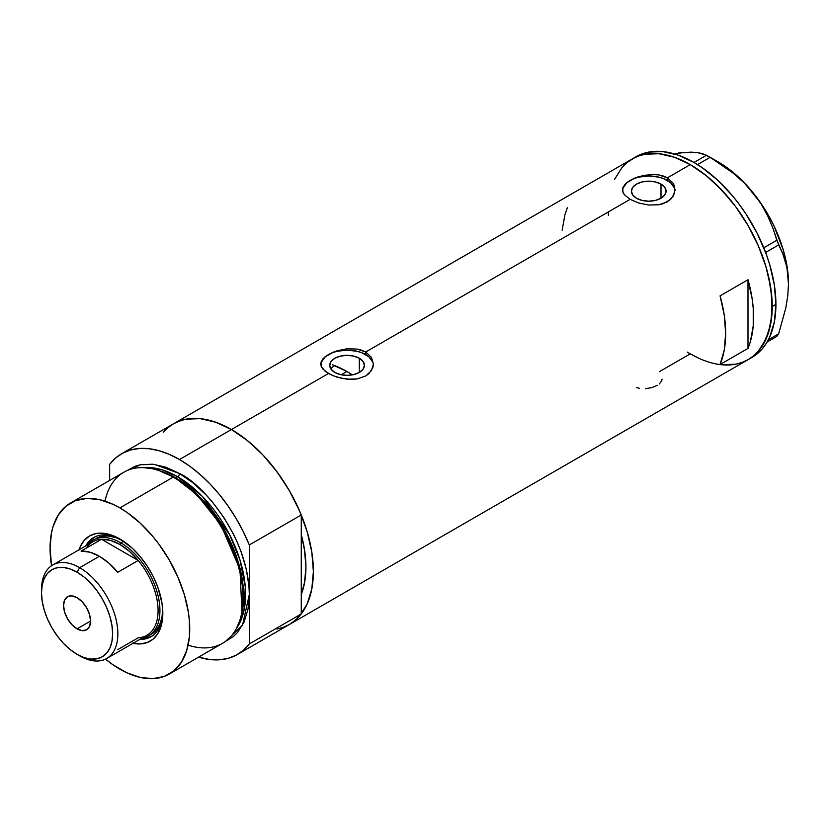 <?xml version="1.0" encoding="UTF-8"?>
<svg xmlns="http://www.w3.org/2000/svg" width="830" height="830" viewBox="0 0 830 830"><rect width="100%" height="100%" fill="white"/><g stroke="black" fill="none" stroke-linecap="round" stroke-linejoin="round"><path stroke-width="1.25" d="M359.328 358.27L359.328 372.421L353.705 374.589L347.075 375.347L340.445 374.589L334.822 372.421A17.326 10.002 180 0 1 329.749 365.345A17.326 10.002 180 0 1 340.445 356.101A17.326 10.002 180 0 1 359.328 358.27L363.084 361.517L364.412 365.345L363.084 369.174L359.328 372.421L359.328 358.27A17.326 10.002 180 0 1 364.412 365.345A17.326 10.002 180 0 1 353.705 374.589A17.326 10.002 180 0 1 334.822 372.421L331.066 369.174L329.749 365.345L331.066 361.517L334.822 358.27L340.445 356.101L347.075 355.344L353.705 356.101L359.328 358.27M330.994 368.634L332.54 367.036L330.994 368.634M334.646 365.574L332.54 367.036L334.646 365.574A105.337 60.818 -120 0 1 346.888 371.477L341.203 374.755L346.888 371.477L352.377 374.87A105.337 60.818 -120 0 0 346.888 371.477L332.363 364.733M661.002 184.104L661.002 198.256L655.378 200.424L648.749 201.182L642.119 200.424L636.496 198.256A17.326 10.002 180 0 1 631.423 191.18A17.326 10.002 180 0 1 642.119 181.936A17.326 10.002 180 0 1 661.002 184.104L664.757 187.352L666.075 191.18L664.757 195.009L661.002 198.256L661.002 184.104A17.326 10.002 180 0 1 666.075 191.18A17.326 10.002 180 0 1 655.378 200.424A17.326 10.002 180 0 1 636.496 198.256L632.74 195.009L631.423 191.18L632.74 187.352L636.496 184.104L642.119 181.936L648.749 181.179L655.378 181.936L661.002 184.104M624.409 184.893L626.858 182.527L634.141 178.326L643.624 175.389L653.864 174.445L658.812 174.912L667.372 177.848L690.27 164.62L706.257 175.669L714.059 182.434L728.896 198.09L735.795 206.846L748.204 225.781L758.402 246.002L765.966 266.731L768.673 277.033L771.807 297.036L771.807 315.587L768.673 331.969L762.531 345.55L758.402 351.132L753.609 355.821L748.204 359.587A115.868 66.898 -120 0 0 765.966 266.731A115.868 66.898 -120 0 0 690.27 164.62L667.372 177.848L673.078 183.15L674.583 186.408L674.583 193.255L670.65 199.418L663.367 203.62L658.802 204.761L648.749 205.031L638.695 203.008L630.126 199.345L624.399 194.749L622.531 191.056L622.915 187.331L626.858 182.527L634.141 178.326L638.706 176.645L651.322 174.456L658.812 174.912L663.367 176.043L667.372 177.848L667.372 180.432A26.332 15.199 0 0 0 639.256 176.998A26.332 15.199 0 0 0 622.438 190.444M675.06 190.558A26.332 15.199 0 0 0 667.372 180.432L667.372 177.848L673.078 183.15L675.081 189.831L673.078 196.523L667.362 201.825L658.802 204.761L648.749 205.031L638.695 203.008L630.126 199.345L365.698 352.013L371.415 357.315L373.417 363.997L372.909 367.431L368.987 373.583L365.688 376L357.139 378.926L352.2 379.383L341.95 378.439L332.457 375.502L325.163 371.29L321.241 366.476L320.743 363.986L321.252 361.496L325.184 356.693L332.467 352.491L337.032 350.82L347.096 348.787L357.149 349.077L365.698 352.013L630.126 199.345L624.399 194.749L622.915 192.311L622.915 187.331M322.745 359.058L325.184 356.693L332.467 352.491L347.096 348.787L357.149 349.077L361.704 350.219L365.698 352.013L365.698 354.597A26.332 15.199 0 0 0 337.592 351.163A26.332 15.199 0 0 0 320.774 364.609M373.386 364.723A26.332 15.199 0 0 0 365.698 354.597L365.698 352.013L371.415 357.315L373.417 363.997L371.415 370.688L365.688 376L357.139 378.926L347.085 379.196L337.032 377.183L328.452 373.51L231.435 429.525L328.452 373.51L322.725 368.914L321.241 366.476L321.252 361.496M163.313 432.243L168.106 427.554L173.501 423.788A115.868 66.898 60 0 1 231.435 429.525A115.868 66.898 60 0 1 307.142 531.636A115.868 66.898 60 0 1 289.38 624.492L283.414 627.283L276.961 629.088M747.996 279.731A115.868 66.898 60 0 1 747.996 348.403L720.067 364.526A115.868 66.898 -120 0 0 720.067 295.854L747.996 279.731L747.996 348.403L720.067 364.526L724.248 350.073L725.648 333.411L724.248 315.13L720.067 295.854L747.996 279.731L752.177 299.007L753.235 308.314L753.235 325.858L750.424 341.483L747.996 348.403L747.996 279.731M690.27 353.839L698.3 358.021L690.27 353.839L659.238 371.757M750.04 358.456A115.868 66.898 -120 0 0 751.928 357.429A115.868 66.898 -120 0 0 775.926 304.392L772.211 306.54L770.634 287.17L765.966 266.731L758.402 246.002L748.204 225.781L735.795 206.846L721.623 189.925L706.257 175.669L690.27 164.62A115.868 66.898 -120 0 0 632.336 158.883L638.291 156.092L644.754 154.287L658.916 153.726L674.292 157.212L690.27 164.62L674.292 157.212L658.916 153.726L644.754 154.287L638.291 156.092L632.336 158.883A115.868 66.898 60 0 1 721.623 189.925A115.868 66.898 60 0 1 772.211 306.54A115.868 66.898 60 0 1 748.204 359.587L742.248 362.378L735.795 364.183L721.623 364.744L735.795 364.183L742.248 362.378L748.204 359.587A115.868 66.898 60 0 1 687.396 352.127M675.413 154.007L683.059 152.523L678.494 153.011L690.965 152.149L697.418 152.564L706.548 155.231L693.994 162.472L702.024 167.567L717.784 180.276L732.62 195.942L739.52 204.699L745.973 213.953L757.334 233.635L766.256 254.208L769.69 264.583L774.359 285.022L775.926 304.392L774.359 321.936L769.69 336.99L766.256 343.402L762.127 348.974L757.334 353.673L748.204 359.587L753.609 355.821L758.402 351.132L765.966 339.138L770.634 324.084L772.211 306.54L775.926 304.392A115.868 66.898 -120 0 0 725.347 187.777A115.868 66.898 -120 0 0 636.06 156.735L626.941 162.649L622.147 167.338L614.574 179.322L622.147 167.338L626.941 162.649L632.336 158.883L173.501 423.788L179.456 420.997L185.92 419.192L200.082 418.631L215.458 422.117L231.435 429.525L247.423 440.574L262.799 454.83L276.961 471.751L289.38 490.686L299.568 510.907L307.142 531.636L311.8 552.075L313.377 571.445L311.8 588.989L307.142 604.043L299.568 616.036L294.775 620.726L289.38 624.492A115.868 66.898 -120 0 0 301.269 613.941L301.269 594.384L304.496 583.096L305.928 567.139L304.496 549.533L301.269 534.52A105.337 60.818 60 0 1 301.269 594.384L301.269 613.941L249.311 643.945A115.868 66.898 60 0 1 237.422 654.486A115.868 66.898 60 0 1 198.557 657.153L210.073 659.56L219.494 659.798L228.26 658.315L236.239 655.14L243.294 650.315L249.311 643.945L249.311 544.957L243.294 531.636L236.239 518.667L228.26 506.279L219.494 494.67L210.073 484.025L200.155 474.521L189.904 466.304L179.488 459.519L231.435 429.525A115.868 66.898 -120 0 0 173.501 423.788L121.554 453.782A115.868 66.898 60 0 1 179.488 459.519L169.061 454.28L158.81 450.649L148.892 448.708L139.471 448.47L130.704 449.953L122.726 453.128L115.671 457.953L109.653 464.323A115.868 66.898 60 0 1 121.554 453.782M567.367 207.697L564.94 214.617L562.138 230.242M372.909 362.378L368.977 356.9L361.714 352.698L357.159 351.298L347.075 350.136L337.001 351.298L332.446 352.698L325.184 356.9L321.252 362.378M674.572 188.213L670.64 182.735L663.378 178.533L658.823 177.132L648.749 175.97L638.664 177.132L634.12 178.533L626.847 182.735L622.915 188.213M659.269 384L661.728 380.835L662.039 379.165M645.584 388.668L651.882 387.61L657.225 385.4M636.444 387.517L639.287 388.284M608.39 215.281A115.868 66.898 60 0 1 608.338 211.93M767.086 342.043L776.839 336.409L767.086 342.043M691.307 152.585L683.059 152.523L697.418 152.564L702.564 153.633L710.158 157.316L697.532 164.599L710.158 157.316L733.398 173.294L743.888 182.642L753.35 193.1L761.255 204.211L767.719 215.914L772.855 228.032L776.839 240.264L763.787 247.807L776.839 240.264L782.638 253.233L785.782 262.467L787.795 272.572L788.5 283.694L787.784 295.698L785.771 308.117L778.644 333.836L768.331 339.792L778.644 333.836L776.839 336.409L778.644 333.836L785.771 308.117L787.784 295.698L788.5 283.694A99.413 57.395 -120 0 0 753.35 193.1L761.255 204.211L767.719 215.914L772.855 228.032L778.644 244.923L782.638 253.233L786.944 267.395L788.5 284.358M765.602 252.455L778.644 244.923L765.602 252.455M636.06 156.735L642.015 153.944L648.479 152.139L662.641 151.568L678.017 155.065L693.994 162.472L706.548 155.231L722.1 164.911L733.398 173.294L743.888 182.642L753.35 193.1A99.413 57.395 -120 0 0 718.209 161.933L727.381 167.93L736.397 175.203L745.101 183.648L760.996 203.412L767.906 214.41L773.975 225.895L783.147 249.54L786.103 261.305L787.898 272.748L788.5 283.694A99.413 57.395 -120 0 1 788.5 284.078M121.128 539.708A57.28 33.065 -120 0 0 85.76 545.912A57.28 33.065 60 0 1 93.676 537.539A57.28 33.065 60 0 1 121.128 539.708M79.026 549.792A60.704 35.047 60 0 1 119.894 538.971L132.354 548.298L140.125 556.505L147.128 565.946L153.073 576.248L157.752 587.028L161.995 603.171L162.815 613.318L161.995 622.51L157.752 633.757L153.073 639.131L147.128 642.576L140.125 643.924L132.354 643.157M123.618 541.233L115.993 537.695L108.657 536.024L101.893 536.294L95.969 538.494A55.299 31.934 60 0 1 122.84 540.787M94.34 537.176A57.28 33.065 -120 0 0 87.057 545.154L89.941 540.963L94.983 536.782M289.317 624.523L295.252 620.321L301.269 613.941L249.311 643.945L249.311 594.446C248.367 534.219 199.916 482.054 179.488 473.505A2.635 1.525 -60 0 1 177.62 476.721A2.635 1.525 120 0 0 179.488 473.505L165.865 467.186L152.762 464.209L140.685 464.686L135.186 466.232L127.063 470.6L140.56 464.717L154.588 464.427L179.488 473.505L193.11 482.915L206.203 495.064L212.407 502.026L223.789 517.381L233.469 534.147L237.546 542.862L241.074 551.68L246.313 569.307L248.979 586.354L249.311 594.446L249.311 544.957L301.269 514.963L301.269 534.52A105.337 60.818 60 0 1 301.269 594.384L301.269 514.963A115.868 66.898 -120 0 0 231.435 429.525L179.488 459.519A115.868 66.898 60 0 1 249.311 544.957L301.269 514.963L295.252 501.631L288.197 488.673L280.218 476.285L271.452 464.676L262.031 454.031L252.113 444.527L241.862 436.31L231.435 429.525L221.019 424.275L210.768 420.654L200.85 418.704L191.429 418.476L182.662 419.959L174.684 423.134M241.468 614.159L241.852 612.322A97.1 56.056 -120 0 0 174.736 477.603L173.2 477.126A98.76 57.021 60 0 1 241.468 614.159A98.76 57.021 60 0 1 188.12 645.149M175.628 477.873L196.99 494.182L221.154 524.353L239.901 567.938L241.955 611.783A96.124 55.496 60 0 0 175.628 477.873L177.62 476.721L202.385 496.413L229.588 534.634L240.026 560.146L245.286 586.779L243.937 610.683L236.384 628.58A96.124 55.496 -120 0 0 236.54 550.083A96.124 55.496 -120 0 0 177.62 476.721L175.628 477.873A96.124 55.496 60 0 0 160.792 471.201L175.628 477.873A1.318 0.757 -60 0 1 175.389 477.976M241.655 613.235L243.294 592.35L239.746 568.924L220.822 524.736L196.357 494.12L174.736 477.603L159.391 470.745M177.62 476.721L161.705 469.718L143.466 467.632A96.124 55.496 -120 0 1 177.62 476.721M169.279 674.064L222.575 643.281A98.76 57.021 -120 0 0 237.722 564.151A98.76 57.021 -120 0 0 173.2 477.126L119.894 507.908A98.76 57.021 60 0 1 184.416 594.923A98.76 57.021 60 0 1 169.279 674.064A98.76 57.021 60 0 1 119.894 669.167A98.76 57.021 60 0 1 105.503 659.134L113.056 664.83L126.741 672.736L140.166 677.404L152.813 678.65L164.195 676.44L173.875 670.858L181.48 662.101L186.719 650.523L189.396 636.558L189.396 620.757L188.389 612.343L184.416 594.923L177.962 577.265L169.279 560.032L158.696 543.889L152.813 536.429L140.166 523.076L126.741 512.245L119.894 507.908L173.2 477.126A98.76 57.021 -120 0 0 123.826 472.239L70.519 503.011A98.76 57.021 60 0 1 119.894 507.908L113.056 504.339L99.621 499.67L86.974 498.415L75.592 500.625L65.912 506.217L58.308 514.974L53.068 526.552L51.408 533.265L50.07 548.225L51.564 565.707A98.76 57.021 60 0 1 70.519 503.011M109.653 464.323L109.653 480.414L109.653 464.323M249.311 594.446L247.973 609.407L243.999 622.241L237.546 632.45L233.469 636.454L225.625 641.3L242.526 625.208L249.311 594.446M301.269 534.52L301.269 594.384L304.755 581.674L305.928 567.139L304.755 551.265L301.269 534.52M78.819 550.435L80.24 546.679L84.204 540.392L89.547 535.973L96.052 533.555L99.662 533.14L107.433 533.918L119.894 538.971A60.704 35.047 60 0 1 162.815 613.318A60.704 35.047 60 0 1 133.018 643.302M104.985 501.154A98.76 57.021 60 0 1 158.499 470.444A98.76 57.021 60 0 1 173.2 477.126L174.736 477.603A97.1 56.056 -120 0 0 160.273 471.025L158.499 470.444M152.263 635.988L146.122 638.26L141.048 638.664A57.28 33.065 -120 0 0 151.6 636.351M162.804 611.886A57.28 33.065 60 0 1 150.956 636.745A57.28 33.065 60 0 1 139.741 639.422A57.28 33.065 -120 0 0 162.804 611.886M162.722 608.961L161.975 617.344L159.744 624.523L156.133 630.25L151.268 634.276A55.299 31.934 60 0 1 149.836 635.023M162.722 609.863A55.299 31.934 60 0 1 151.268 634.276L148.477 635.894A55.299 31.934 60 0 1 141.826 638.218A55.299 31.934 -120 0 0 158.374 597.05A55.299 31.934 -120 0 0 120.827 542.841L119.894 544.459A53.981 31.167 60 0 1 138.237 560.468L117.756 572.295A53.981 31.167 -120 0 0 99.413 556.287L79.67 567.678L77.066 572.192A50.298 29.04 60 0 1 112.631 633.798A50.298 29.04 60 0 1 77.066 654.331L79.67 655.835A53.981 31.167 -120 0 0 117.85 633.798A53.981 31.167 -120 0 0 79.67 567.678A53.981 31.167 60 0 1 114.945 615.248A53.981 31.167 60 0 1 106.665 658.512A53.981 31.167 60 0 1 79.67 655.835L77.066 654.331L84.006 657.547L90.678 659.062L96.83 658.823L102.215 656.821L106.645 653.158L109.923 647.95L111.946 641.414L112.631 633.798L111.946 625.395L109.923 616.524L106.645 607.519L102.215 598.741L96.83 590.524L90.678 583.179L84.006 576.985L77.066 572.192L70.125 568.975L63.454 567.461L57.312 567.71L51.917 569.702L47.497 573.374L44.208 578.572L42.185 585.109L41.5 592.734L42.185 601.138L44.208 610.009L47.497 619.004L51.917 627.781L57.312 636.008L63.454 643.354L70.125 649.537L77.066 654.331A50.298 29.04 60 0 1 41.5 592.734A50.298 29.04 60 0 1 77.066 572.192L79.67 567.678L99.413 556.287A53.981 31.167 -120 0 0 81.07 551.12L101.55 539.293L138.237 560.468A53.981 31.167 60 0 1 158.074 610.579A53.981 31.167 60 0 1 138.237 637.782L117.756 649.61M77.066 628.85A19.09 11.018 60 0 1 64.595 612.032A19.09 11.018 60 0 1 67.52 596.729A19.09 11.018 60 0 1 77.066 597.673L82.232 601.843L86.611 607.757L89.536 614.501L90.563 621.058L77.066 628.85L71.899 624.679L67.52 618.775L64.595 612.032L63.568 605.475L64.595 600.1L67.52 596.729L71.899 595.878L77.066 597.673A19.09 11.018 60 0 1 89.536 614.501A19.09 11.018 60 0 1 86.611 629.804L82.232 630.644L77.066 628.85L90.563 621.058L89.536 626.432L86.611 629.804A19.09 11.018 60 0 1 77.066 628.85M106.665 658.512L146.889 635.292A53.981 31.167 -120 0 0 138.237 560.468L129.366 551.296L119.894 544.459L110.432 540.372L101.55 539.293A53.981 31.167 60 0 1 119.894 544.459L120.827 542.841A55.299 31.934 60 0 1 156.953 591.583A55.299 31.934 60 0 1 148.477 635.894M123.556 541.264L120.827 542.841L123.556 541.264M87.835 544.708A55.299 31.934 60 0 1 93.178 540.102A55.299 31.934 60 0 1 120.827 542.841A55.299 31.934 -120 0 0 87.835 544.708M86.413 548.028A53.981 31.167 60 0 1 101.55 539.293A53.981 31.167 -120 0 0 92.908 541.783L52.684 565.002A53.981 31.167 60 0 1 79.67 567.678A53.981 31.167 -120 0 0 41.5 589.715L41.5 592.734M41.521 591.261A53.981 31.167 60 0 1 52.684 565.002M138.237 560.468L117.756 572.295L108.875 563.124L99.413 556.287L89.941 552.199L81.07 551.12L101.55 539.293L138.237 560.468M748.204 359.587L237.422 654.486M718.209 161.933L708.374 156.258"/></g></svg>

